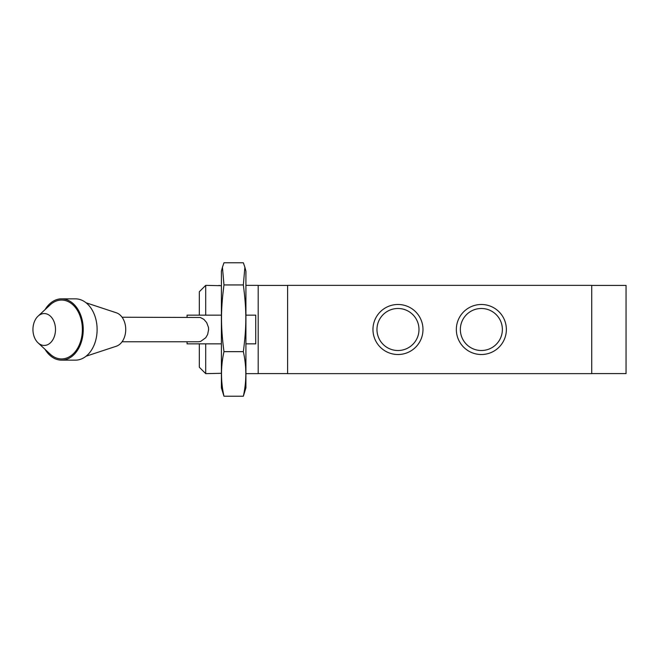 <?xml version="1.0" encoding="UTF-8"?>
<svg xmlns="http://www.w3.org/2000/svg" width="659" height="659" viewBox="0 0 659 659"><rect width="100%" height="100%" fill="white"/><g stroke="black" fill="none" stroke-linecap="round" stroke-linejoin="round"><path stroke-width="0.99" d="M372.961 329.5A25.017 25.017 0 0 1 410.483 307.835A25.017 25.017 0 0 1 410.483 351.165A25.017 25.017 0 0 1 372.961 329.5M376.964 329.5A21.006 21.006 0 0 0 408.481 347.697A21.006 21.006 0 0 0 408.481 311.303A21.006 21.006 0 0 0 376.964 329.5M456.341 329.5A25.017 25.017 0 0 1 493.863 307.835A25.017 25.017 0 0 1 493.863 351.165A25.017 25.017 0 0 1 456.341 329.5M460.353 329.5A21.006 21.006 0 0 0 491.861 347.697A21.006 21.006 0 0 0 491.861 311.303A21.006 21.006 0 0 0 460.353 329.5M221.399 343.85L199.331 343.85L199.331 367.269L205.707 373.645L221.399 373.299M221.399 285.701L205.707 285.355L205.707 315.15L221.399 315.15M219.002 285.363L219.505 285.446M205.707 285.355L199.331 291.731L199.331 315.15L205.707 315.15M245.922 315.15L255.733 315.15L255.733 343.85L245.922 343.85M245.922 285.355L258.188 285.355L258.188 373.645L245.922 373.645M205.707 373.645L205.707 343.85M287.612 285.405L258.188 285.405M287.612 373.595L258.188 373.595M591.716 373.595L626.05 373.595L626.05 285.405L591.716 285.405M287.612 285.355L287.612 373.645L591.716 373.645L591.716 285.355L287.612 285.355M86.074 356.206L116.346 346.214A17.167 12.142 -90 0 0 125.729 329.5A17.167 12.142 -90 0 0 116.346 312.786L86.074 302.794M32.95 329.5A15.94 11.269 -90 0 0 38.024 342.812A15.94 11.269 -90 0 0 52.712 339.986A15.94 11.269 -90 0 0 52.712 319.014A15.94 11.269 -90 0 0 38.024 316.188A15.94 11.269 -90 0 0 32.95 329.5M45.051 349.361A30.652 21.673 -90 0 0 61.567 360.152L75.439 360.152A30.652 21.673 -90 0 0 97.112 329.5A30.652 21.673 -90 0 0 75.439 298.848L61.567 298.848A30.652 21.673 -90 0 0 45.051 309.639M61.567 360.152A30.652 21.673 -90 0 0 83.24 329.5A30.652 21.673 -90 0 0 61.567 298.848M38.024 342.812L50.117 354.081A29.433 20.808 -90 0 0 77.243 348.858A29.433 20.808 -90 0 0 77.243 310.142A29.433 20.808 -90 0 0 50.117 304.919L38.024 316.188M122.08 317.234L200.328 317.481L203.82 319.318L206.679 322.613L208.433 327.284L208.623 329.5L207.643 334.459L205.748 337.721L200.649 341.428L198.581 341.766L122.08 341.766M199.331 315.15L187.065 315.15L187.065 317.234M187.065 341.766L187.065 343.85L199.331 343.85M244.876 267.233L245.922 271.129L245.922 387.871L243.352 396.224C246.639 381.372 246.639 366.519 243.352 351.667C246.639 326.156 246.639 310.463 243.352 284.943L244.876 267.233L243.352 262.776L223.969 262.776L222.445 267.233L223.969 284.943C220.683 310.463 220.683 326.156 223.969 351.667C220.683 366.519 220.683 381.372 223.969 396.224L221.399 387.871L221.399 271.129L222.445 267.233M223.969 284.943L243.352 284.943M223.969 396.224L243.352 396.224M243.352 351.667L223.969 351.667"/></g></svg>
